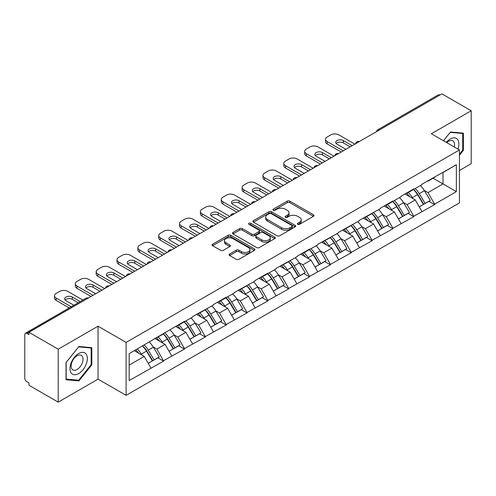 <?xml version="1.0" encoding="UTF-8"?>
<svg xmlns="http://www.w3.org/2000/svg" width="496" height="496" viewBox="0 0 496 496"><rect width="100%" height="100%" fill="white"/><g stroke="black" fill="none" stroke-linecap="round" stroke-linejoin="round"><path stroke-width="0.74" d="M297.687 224.335A1.296 0.75 0 0 0 299.528 224.335L313.466 216.287A1.854 1.073 0 0 0 314.011 215.531A1.854 1.073 0 0 0 313.466 214.768L289.85 201.134A1.854 1.073 0 0 0 287.227 201.134L273.29 209.182A1.296 0.75 0 0 0 272.905 209.715A1.296 0.75 0 0 0 273.29 210.242A1.296 0.75 0 0 0 275.125 210.242L276.929 209.2A5.94 3.429 0 0 1 285.324 209.2L287.296 210.341A5.94 3.429 0 0 1 289.032 212.765A5.94 3.429 0 0 1 287.296 215.19L285.491 216.231A1.296 0.75 0 0 0 285.107 216.758A1.296 0.75 0 0 0 285.491 217.291A1.296 0.75 0 0 0 287.327 217.291L289.131 216.25A5.94 3.429 0 0 1 297.526 216.25L299.491 217.384A5.94 3.429 0 0 1 301.233 219.809A5.94 3.429 0 0 1 299.491 222.233L297.687 223.274A1.296 0.75 0 0 0 297.309 223.801A1.296 0.75 0 0 0 297.687 224.335L297.687 223.274M229.636 254.002A1.854 1.073 0 0 0 229.09 254.764A1.854 1.073 0 0 0 229.636 255.521L236.257 259.346A1.854 1.073 0 0 0 238.886 259.346L254.367 250.406A1.854 1.073 0 0 0 254.907 249.649A1.854 1.073 0 0 0 254.367 248.893L230.752 235.259A1.854 1.073 0 0 0 228.129 235.259L212.648 244.193A1.854 1.073 0 0 0 212.102 244.956A1.854 1.073 0 0 0 212.648 245.712L220.652 250.331A1.854 1.073 0 0 0 223.274 250.331L229.896 246.506A1.854 1.073 0 0 0 230.442 245.749A1.854 1.073 0 0 0 229.896 244.993L225.928 242.699A4.96 2.864 0 0 1 224.477 240.672A4.96 2.864 0 0 1 227.54 238.024A4.96 2.864 0 0 1 232.946 238.65L248.496 247.622A4.96 2.864 0 0 1 249.947 249.649A4.96 2.864 0 0 1 246.884 252.297A4.96 2.864 0 0 1 241.478 251.677L238.886 250.182A1.854 1.073 0 0 0 236.257 250.182L229.636 254.002L229.636 255.521L236.257 251.72L236.257 250.182M98.041 326.207L58.212 349.203L28.942 332.301L441.93 93.868L471.2 110.763L431.371 133.759L459.439 149.966L126.108 342.407L98.041 326.207L98.041 379.142L126.108 395.343L126.108 342.407M277.059 235.786A1.854 1.073 0 0 0 279.682 235.786L295.163 226.852A1.854 1.073 0 0 0 295.709 226.095A1.854 1.073 0 0 0 295.163 225.339L271.548 211.705A1.854 1.073 0 0 0 268.925 211.705L253.444 220.639A1.854 1.073 0 0 0 252.904 221.396A1.854 1.073 0 0 0 253.444 222.152L277.059 235.786M249.438 224.614A1.296 0.75 0 0 1 250.759 224.8L274.741 238.644L259.284 247.566A1.854 1.073 0 0 1 256.661 247.566L233.046 233.932L233.046 232.419A1.854 1.073 0 0 0 232.5 233.176A1.854 1.073 0 0 0 233.046 233.932M233.046 232.419L239.673 228.594A1.854 1.073 0 0 1 242.296 228.594L251.869 234.124A1.854 1.073 0 0 0 254.498 234.124L258.893 231.582A1.854 1.073 0 0 0 259.433 230.826A1.854 1.073 0 0 0 258.893 230.07L248.918 224.316A1.296 0.75 0 0 1 248.539 223.783A1.296 0.75 0 0 1 249.339 223.088A1.296 0.75 0 0 1 250.759 223.256L274.765 237.113A1.854 1.073 0 0 1 275.305 237.869A1.854 1.073 0 0 1 274.765 238.632L274.765 237.113M126.108 395.343L459.439 202.901L459.439 149.966M142.507 345.985A12.667 7.31 -120 0 1 146.841 351.05L152.743 360.797L157.889 357.827L163.599 361.125L156.916 349.085L153.214 346.946M163.599 361.125L129.183 380.531L129.183 353.673L184.45 321.303L184.45 321.768L192.603 317.062L192.603 316.597L213.454 305.021L213.454 304.563L226.145 297.228L226.145 297.693L234.298 292.987L234.298 292.522L255.149 280.947L255.149 280.488L267.846 273.153L267.846 273.618L275.999 268.913L275.999 268.448L296.85 256.872L296.85 256.413L309.547 249.079L309.547 249.544L317.7 244.838L317.7 244.373L338.551 232.798L338.551 232.333L359.402 220.763L359.402 220.298L380.252 208.723L380.252 208.258L392.944 200.93L392.944 201.395L401.097 196.689L401.097 196.224L413.794 188.895L413.794 189.354L421.947 184.648L421.947 184.183L456.363 164.777L456.363 191.63L434.645 204.172L427.961 192.597L424.26 190.458M413.552 189.497A12.667 7.31 -120 0 1 417.892 194.562L423.789 204.309L428.935 201.339L434.645 204.637L434.645 204.172M434.645 204.637L413.794 216.206L407.111 204.631L403.409 202.498M392.702 201.531A12.667 7.31 -120 0 1 397.042 206.603L402.944 216.349L408.09 213.373L413.794 216.671L413.794 216.206M413.794 216.671L392.944 228.247L386.266 216.671L382.559 214.532M371.857 213.571A12.667 7.31 -120 0 1 376.191 218.637L382.094 228.383L387.24 225.413L392.944 228.712L392.944 228.247M392.944 228.712L372.099 240.281L365.416 228.712L361.714 226.573M351.007 225.606A12.667 7.31 -120 0 1 355.341 230.677L361.243 240.424L366.389 237.454L372.099 240.746L372.099 240.281M372.099 240.746L351.249 252.321L344.565 240.746L340.864 238.607M330.156 237.646A12.667 7.31 -120 0 1 334.49 242.711L340.392 252.458L345.538 249.488L351.249 252.786L351.249 252.321M351.249 252.786L330.398 264.362L323.714 252.786L320.013 250.647M309.306 249.68A12.667 7.31 -120 0 1 313.639 254.752L319.542 264.498L324.688 261.528L330.398 264.821L330.398 264.362M330.398 264.821L309.547 276.396L302.864 264.821L299.162 262.682M288.455 261.721A12.667 7.31 -120 0 1 292.789 266.792L298.691 276.532L303.837 273.563L309.547 276.861L309.547 276.396M309.547 276.861L288.697 288.436L282.013 276.861L278.312 274.722M267.604 273.761A12.667 7.31 -120 0 1 271.938 278.826L277.841 288.573L282.987 285.603L288.697 288.895L288.697 288.436M288.697 288.895L267.846 300.471L261.163 288.895L257.461 286.762M246.754 285.795A12.667 7.31 -120 0 1 251.094 290.867L256.99 300.607L262.136 297.637L267.846 300.936L267.846 300.471M267.846 300.936L246.996 312.511L240.312 300.936L236.611 298.797M225.903 297.836A12.667 7.31 -120 0 1 230.243 302.901L236.146 312.647L241.292 309.678L246.996 312.97L246.996 312.511M246.996 312.97L226.145 324.545L219.468 312.97L215.76 310.837M205.059 309.87A12.667 7.31 -120 0 1 209.393 314.941L215.295 324.682L220.441 321.712L226.145 325.01L226.145 324.545M226.145 325.01L205.301 336.586L198.617 325.01L194.916 322.871M184.208 321.91A12.667 7.31 -120 0 1 188.542 326.976L194.444 336.722L199.59 333.752L205.301 337.044L205.301 336.586M205.301 337.044L184.45 348.62L177.766 337.044L174.065 334.912M163.358 333.944A12.667 7.31 -120 0 1 167.691 339.016L173.594 348.762L178.74 345.786L184.45 349.085L184.45 348.62M184.45 349.085L163.599 360.66M156.513 337.435L156.916 337.664L163.599 333.808M156.916 349.085L165.069 344.379L154.777 338.433M171.752 355.954L165.069 344.379M177.363 325.395L177.766 325.624L184.45 321.768M177.766 337.044L185.919 332.339L175.627 326.399M192.603 343.914L185.919 332.339M198.214 313.36L198.617 313.59L205.301 309.733M198.617 325.01L206.77 320.304L196.478 314.359M213.454 331.88L206.77 320.304M219.065 301.32L219.468 301.549L226.145 297.693M219.468 312.97L227.621 308.264L217.329 302.324M234.298 319.839L227.621 308.264M239.915 289.28L240.312 289.515L246.996 285.653M240.312 300.936L248.465 296.23L238.179 290.284M255.149 307.799L248.465 296.23M260.766 277.245L261.163 277.475L267.846 273.618M261.163 288.895L269.316 284.189L259.024 278.25M275.999 295.765L269.316 284.189M281.616 265.205L282.013 265.441L288.697 261.578M282.013 276.861L290.166 272.155L279.874 266.209M296.85 283.724L290.166 272.155M302.461 253.171L302.864 253.4L309.547 249.544M302.864 264.821L311.017 260.115L300.725 254.175M317.7 271.69L311.017 260.115M323.311 241.13L323.714 241.366L330.398 237.503M323.714 252.786L331.867 248.074L321.575 242.135M338.551 259.65L331.867 248.074M344.162 229.096L344.565 229.326L351.249 225.469M344.565 240.746L352.718 236.04L342.426 230.101M359.402 247.616L352.718 236.04M365.013 217.056L365.416 217.291L372.099 213.429M365.416 228.712L373.569 224L363.277 218.06M380.252 235.575L373.569 224M385.863 205.022L386.266 205.251L392.944 201.395M386.266 216.671L394.419 211.966L384.127 206.026M401.097 223.541L394.419 211.966M406.714 192.981L407.111 193.217L413.794 189.354M407.111 204.631L415.264 199.925L404.978 193.986M421.947 211.501L415.264 199.925M439.927 95.021L379.378 129.977M378.529 130.473A2.833 1.637 120 0 1 379.248 129.902A2.833 1.637 60 0 0 377.828 129.76L438.371 94.804A2.833 1.637 60 0 1 439.791 94.947M427.564 180.947L427.961 181.176L434.645 177.32M427.961 192.597L442.996 183.917L442.996 172.496L456.363 164.777M433.107 178.207L456.363 191.63M459.439 170.488L471.2 163.699L471.2 110.763M58.212 349.203L58.212 402.132L28.942 385.237L28.942 382.918L26.803 381.684A2.833 1.637 -120 0 1 24.8 378.212L24.8 334.54A2.833 1.637 -120 0 1 25.389 333.244A2.833 1.637 -120 0 1 26.803 333.38L28.942 334.614L28.942 332.301M58.212 402.132L98.041 379.142M129.183 365.093L144.218 356.413L134.329 350.703M150.902 367.989L144.218 356.413M417.595 194.792L418.258 195.17M396.744 206.826L397.408 207.21M375.894 218.866L376.557 219.251M355.049 230.9L355.706 231.285M334.199 242.941L334.856 243.325M313.348 254.981L314.011 255.359M292.497 267.015L293.161 267.4M271.647 279.056L272.31 279.434M250.796 291.09L251.46 291.474M229.946 303.13L230.609 303.509M209.095 315.165L209.758 315.549M188.251 327.205L188.908 327.583M167.4 339.239L168.057 339.624M146.549 351.28L147.213 351.658M459.439 155.248L463.382 150.344L463.382 133.145L450.486 131.998L443.455 140.734M91.828 347.665L78.932 346.512L66.03 362.557L66.03 379.75L78.932 380.903L91.828 364.858L91.828 347.665M298.208 224.514L299.491 223.777A5.94 3.429 0 0 0 301.233 221.352L301.233 219.809M289.032 212.765L289.032 214.309A5.94 3.429 0 0 1 287.296 216.733L286.006 217.471M313.441 216.299L289.85 202.678A1.854 1.073 0 0 0 287.227 202.678L273.804 210.428M295.163 225.339L295.163 226.852L271.548 213.249A1.854 1.073 0 0 0 268.925 213.249L253.468 222.171M291.884 226.622A1.296 0.75 0 0 0 292.262 226.095A1.296 0.75 0 0 0 291.884 225.562L271.157 213.596A1.296 0.75 0 0 0 269.322 213.596L267.418 214.694A5.94 3.429 0 0 0 265.676 217.118A5.94 3.429 0 0 0 267.418 219.542L281.585 227.72A5.94 3.429 0 0 0 289.98 227.72L291.884 226.622L291.884 228.166A1.296 0.75 0 0 0 292.262 227.639L292.262 226.095M265.676 217.118L265.676 218.662A5.94 3.429 0 0 0 267.418 221.086L267.418 219.542M291.884 228.166L289.98 229.264A5.94 3.429 0 0 1 281.585 229.264L267.418 221.086M233.07 233.945L239.673 230.138L239.673 228.594M259.433 230.826L259.433 232.37A1.854 1.073 0 0 1 258.893 233.126L254.498 235.668A1.854 1.073 0 0 1 251.869 235.668L242.296 230.138A1.854 1.073 0 0 0 239.673 230.138M261.807 239.859A4.96 2.864 0 0 0 267.22 240.479A4.96 2.864 0 0 0 270.283 237.832A4.96 2.864 0 0 0 268.826 235.805L263.351 232.643A1.854 1.073 0 0 0 260.729 232.643L256.333 235.185A1.854 1.073 0 0 0 255.787 235.941A1.854 1.073 0 0 0 256.333 236.697L261.807 239.859L261.807 241.403A4.96 2.864 0 0 0 267.22 242.023A4.96 2.864 0 0 0 270.283 239.376L270.283 237.832M255.787 235.941L255.787 237.485A1.854 1.073 0 0 0 256.333 238.241L256.333 236.697M261.807 241.403L256.333 238.241M249.947 249.649L249.947 251.193A4.96 2.864 0 0 1 246.884 253.84A4.96 2.864 0 0 1 241.478 253.22L238.886 251.72A1.854 1.073 0 0 0 236.257 251.72M224.477 240.672L224.477 242.215A4.96 2.864 0 0 0 225.928 244.243L225.928 242.699M229.871 246.518L225.928 244.243M254.367 248.893L254.367 250.406L230.752 236.803A1.854 1.073 0 0 0 228.129 236.803L212.672 245.725M462.712 149.959L463.382 150.344M91.159 364.473L91.828 364.858M77.568 380.116L78.932 380.903M354.857 144.138L338.818 134.881A5.673 3.274 0 0 0 330.795 134.881L327.186 136.964A5.673 3.274 0 0 0 325.531 139.277A5.673 3.274 0 0 0 327.186 141.589L327.186 143.908L341.223 152.005M327.186 143.908A5.673 3.274 180 0 1 325.531 141.589L325.531 139.277M336.189 143.518A4.439 2.567 180 0 1 343.294 142.867L350.176 146.841M327.186 141.589L343.226 150.852M345.898 149.308L337.013 144.175A4.439 2.567 180 0 1 335.711 142.364A4.439 2.567 180 0 1 338.452 139.996A4.439 2.567 180 0 1 343.294 140.548L352.185 145.681M420.341 185.578A15.5 8.947 60 0 1 424.402 190.687L419.256 193.657A15.5 8.947 -120 0 0 415.195 188.548M419.256 193.657L425.159 203.403L430.305 200.434L424.402 190.687M423.789 204.309L425.159 203.403M428.935 201.339L430.305 200.434M406.329 193.204A12.667 7.31 60 0 1 409.826 196.788M408.307 192.522A15.5 8.947 60 0 1 412.374 197.631L412.951 198.592M419.294 206.906L423.417 204.408L417.514 194.661A15.5 8.947 -120 0 0 413.453 189.553M423.417 204.408L419.244 206.813M334.006 156.178L317.967 146.915A5.673 3.274 0 0 0 309.95 146.915L306.342 148.998A5.673 3.274 0 0 0 304.68 151.311A5.673 3.274 0 0 0 306.342 153.63L306.342 155.942L320.373 164.046M306.342 155.942A5.673 3.274 180 0 1 304.68 153.63L304.68 151.311M315.338 155.558A4.439 2.567 180 0 1 322.443 154.901L329.325 158.875M306.342 153.63L322.375 162.886M325.047 161.343L316.163 156.215A4.439 2.567 180 0 1 314.861 154.399A4.439 2.567 180 0 1 317.601 152.03A4.439 2.567 180 0 1 322.443 152.588L331.334 157.716M399.491 197.619A15.5 8.947 60 0 1 403.552 202.721L398.406 205.697A15.5 8.947 -120 0 0 394.345 200.589M398.406 205.697L404.308 215.438L409.454 212.468L403.552 202.721M402.944 216.349L404.308 215.438M408.09 213.373L409.454 212.468M385.479 205.239A12.667 7.31 60 0 1 388.976 208.822M387.463 204.563A15.5 8.947 60 0 1 391.524 209.665L392.107 210.626M398.443 218.941L402.572 216.442L396.67 206.696A15.5 8.947 -120 0 0 392.603 201.587M402.572 216.442L398.393 218.854M313.156 168.212L297.116 158.956A5.673 3.274 0 0 0 289.1 158.956L285.491 161.039A5.673 3.274 0 0 0 283.83 163.351A5.673 3.274 0 0 0 285.491 165.664L285.491 167.983L299.522 176.086M285.491 167.983A5.673 3.274 180 0 1 283.83 165.664L283.83 163.351M294.488 167.598A4.439 2.567 180 0 1 301.593 166.941L308.475 170.915M285.491 165.664L301.525 174.927M304.203 173.383L295.312 168.249A4.439 2.567 180 0 1 294.01 166.439A4.439 2.567 180 0 1 296.757 164.071A4.439 2.567 180 0 1 301.593 164.622L310.484 169.756M378.64 209.653A15.5 8.947 60 0 1 382.701 214.762L377.555 217.732A15.5 8.947 -120 0 0 373.494 212.623M377.555 217.732L383.458 227.478L388.604 224.508L382.701 214.762M382.094 228.383L383.458 227.478M387.24 225.413L388.604 224.508M364.634 217.279A12.667 7.31 60 0 1 368.125 220.863M366.612 216.597A15.5 8.947 60 0 1 370.673 221.706L371.256 222.667M377.592 230.981L381.722 228.482L375.819 218.736A15.5 8.947 -120 0 0 371.758 213.627M381.722 228.482L377.543 230.888M292.305 180.253L276.266 170.99A5.673 3.274 0 0 0 268.249 170.99L264.641 173.073A5.673 3.274 0 0 0 262.979 175.392A5.673 3.274 0 0 0 264.641 177.704L264.641 180.017L278.671 188.12M264.641 180.017A5.673 3.274 180 0 1 262.979 177.704L262.979 175.392M273.643 179.633A4.439 2.567 180 0 1 280.742 178.975L287.63 182.95M264.641 177.704L280.68 186.961M283.352 185.417L274.462 180.29A4.439 2.567 180 0 1 273.16 178.473A4.439 2.567 180 0 1 275.906 176.105A4.439 2.567 180 0 1 280.742 176.663L289.633 181.796M357.79 221.693A15.5 8.947 60 0 1 361.851 226.796L356.705 229.772A15.5 8.947 -120 0 0 352.644 224.663M356.705 229.772L362.607 239.512L367.753 236.542L361.851 226.796M361.243 240.424L362.607 239.512M366.389 237.454L367.753 236.542M343.784 229.313A12.667 7.31 60 0 1 347.274 232.897M345.762 228.637A15.5 8.947 60 0 1 349.823 233.746L350.405 234.707M356.748 243.015L360.871 240.517L354.969 230.77A15.5 8.947 -120 0 0 350.908 225.668M360.871 240.517L356.692 242.928M271.455 192.287L255.415 183.03A5.673 3.274 0 0 0 247.399 183.03L243.79 185.113A5.673 3.274 0 0 0 242.129 187.426A5.673 3.274 0 0 0 243.79 189.739L243.79 192.057L257.821 200.161M243.79 192.057A5.673 3.274 180 0 1 242.129 189.739L242.129 187.426M252.793 191.673A4.439 2.567 180 0 1 259.898 191.016L266.78 194.99M243.79 189.739L259.83 199.001M262.502 197.458L253.611 192.324A4.439 2.567 180 0 1 252.315 190.514A4.439 2.567 180 0 1 255.056 188.145A4.439 2.567 180 0 1 259.898 188.697L268.782 193.831M336.939 233.728A15.5 8.947 60 0 1 341 238.836L335.854 241.806A15.5 8.947 -120 0 0 331.793 236.697M335.854 241.806L341.756 251.553L346.902 248.583L341 238.836M340.392 252.458L341.756 251.553M345.538 249.488L346.902 248.583M322.933 241.354A12.667 7.31 60 0 1 326.424 244.937M324.911 240.672A15.5 8.947 60 0 1 328.972 245.78L329.555 246.741M335.897 255.056L340.02 252.557L334.118 242.811A15.5 8.947 -120 0 0 330.057 237.702M340.02 252.557L335.842 254.969M250.604 204.327L234.571 195.064A5.673 3.274 0 0 0 226.548 195.064L222.94 197.148A5.673 3.274 0 0 0 221.278 199.466A5.673 3.274 0 0 0 222.94 201.779L222.94 204.092L236.976 212.195M222.94 204.092A5.673 3.274 180 0 1 221.278 201.779L221.278 199.466M231.942 203.707A4.439 2.567 180 0 1 239.047 203.05L245.929 207.024M222.94 201.779L238.979 211.036M241.651 209.498L232.767 204.364A4.439 2.567 180 0 1 231.465 202.548A4.439 2.567 180 0 1 234.205 200.179A4.439 2.567 180 0 1 239.047 200.737L247.932 205.871M316.088 245.768A15.5 8.947 60 0 1 320.149 250.877L315.003 253.847A15.5 8.947 -120 0 0 310.942 248.738M315.003 253.847L320.906 263.587L326.052 260.617L320.149 250.877M319.542 264.498L320.906 263.587M324.688 261.528L326.052 260.617M302.083 253.388A12.667 7.31 60 0 1 305.573 256.971M304.06 252.712A15.5 8.947 60 0 1 308.121 257.821L308.704 258.782M315.047 267.09L319.17 264.591L313.267 254.845A15.5 8.947 -120 0 0 309.206 249.742M319.17 264.591L314.997 267.003M457.963 149.11A12.288 7.093 120 0 0 457.74 139.68A12.288 7.093 120 0 0 446.282 142.364M454.286 146.99A8.413 4.855 120 0 0 453.784 141.72A8.413 4.855 120 0 0 452.842 140.839A8.413 4.855 120 0 0 446.791 142.662M450.188 132.358L462.712 133.492L462.712 150.152L459.439 154.225M461.888 133.015L462.712 133.492M443.486 140.752L450.219 132.376M71.139 372.911A12.288 7.093 120 0 0 83.006 369.731A12.288 7.093 120 0 0 86.186 354.194A12.288 7.093 120 0 0 74.319 357.374A12.288 7.093 120 0 0 71.139 372.911M71.932 369.049A8.413 4.855 120 0 0 72.875 369.923A8.413 4.855 120 0 0 80.699 365.998A8.413 4.855 120 0 0 82.231 356.233A8.413 4.855 120 0 0 81.288 355.353A8.413 4.855 120 0 0 73.458 359.284A8.413 4.855 120 0 0 71.932 369.049M78.659 346.89L91.159 348.006L91.159 364.672L78.659 380.215L66.166 379.099L66.166 362.433L78.659 346.89M90.328 347.529L91.159 348.006M229.753 216.361L213.72 207.105A5.673 3.274 0 0 0 205.697 207.105L202.089 209.188A5.673 3.274 0 0 0 200.427 211.501A5.673 3.274 0 0 0 202.089 213.819L202.089 216.132L216.126 224.235M202.089 216.132A5.673 3.274 180 0 1 200.427 213.819L200.427 211.501M211.091 215.748A4.439 2.567 180 0 1 218.197 215.09L225.079 219.065M202.089 213.819L218.128 223.076M220.801 221.532L211.916 216.399A4.439 2.567 180 0 1 210.614 214.588A4.439 2.567 180 0 1 213.354 212.22A4.439 2.567 180 0 1 218.197 212.778L227.081 217.905M295.238 257.802A15.5 8.947 60 0 1 299.299 262.911L294.153 265.881A15.5 8.947 -120 0 0 290.092 260.772M294.153 265.881L300.055 275.627L305.201 272.657L299.299 262.911M298.691 276.532L300.055 275.627M303.837 273.563L305.201 272.657M281.232 265.428A12.667 7.31 60 0 1 284.723 269.012M283.21 264.746A15.5 8.947 60 0 1 287.271 269.855L287.854 270.816M294.196 279.13L298.319 276.632L292.417 266.885A15.5 8.947 -120 0 0 288.356 261.776M298.319 276.632L294.147 279.043M208.909 228.402L192.87 219.139A5.673 3.274 0 0 0 184.847 219.139L181.238 221.222A5.673 3.274 0 0 0 179.577 223.541A5.673 3.274 0 0 0 181.238 225.854L181.238 228.166L195.275 236.27M181.238 228.166A5.673 3.274 180 0 1 179.577 225.854L179.577 223.541M190.241 227.782A4.439 2.567 180 0 1 197.346 227.125L204.228 231.099M181.238 225.854L197.278 235.116M199.95 233.573L191.065 228.439A4.439 2.567 180 0 1 189.763 226.629A4.439 2.567 180 0 1 192.504 224.254A4.439 2.567 180 0 1 197.346 224.812L206.231 229.946M274.387 269.843A15.5 8.947 60 0 1 278.454 274.951L273.308 277.921A15.5 8.947 -120 0 0 269.241 272.812M273.308 277.921L279.211 287.668L284.351 284.692L278.454 274.951M277.841 288.573L279.211 287.668M282.987 285.603L284.351 284.692M260.381 277.462A12.667 7.31 60 0 1 263.878 281.046M262.359 276.787A15.5 8.947 60 0 1 266.42 281.895L267.003 282.856M273.346 291.171L277.469 288.666L271.566 278.926A15.5 8.947 -120 0 0 267.505 273.817M277.469 288.666L273.296 291.078M188.058 240.436L172.019 231.179A5.673 3.274 0 0 0 163.996 231.179L160.388 233.263A5.673 3.274 0 0 0 158.732 235.575A5.673 3.274 0 0 0 160.388 237.894L160.388 240.207L174.425 248.31M160.388 240.207A5.673 3.274 180 0 1 158.732 237.894L158.732 235.575M169.39 239.822A4.439 2.567 180 0 1 176.495 239.165L183.377 243.139M160.388 237.894L176.427 247.151M179.099 245.607L170.215 240.479A4.439 2.567 180 0 1 168.913 238.663A4.439 2.567 180 0 1 171.653 236.294A4.439 2.567 180 0 1 176.495 236.852L185.386 241.98M253.543 281.877A15.5 8.947 60 0 1 257.604 286.986L252.458 289.955A15.5 8.947 -120 0 0 248.397 284.847M252.458 289.955L258.36 299.702L263.506 296.732L257.604 286.986M256.99 300.607L258.36 299.702M262.136 297.637L263.506 296.732M239.531 289.503A12.667 7.31 60 0 1 243.028 293.086M241.509 288.821A15.5 8.947 60 0 1 245.576 293.93L246.152 294.891M252.495 303.205L256.618 300.706L250.716 290.96A15.5 8.947 -120 0 0 246.655 285.851M256.618 300.706L252.445 303.118M167.208 252.476L151.168 243.214A5.673 3.274 0 0 0 143.152 243.214L139.543 245.297A5.673 3.274 0 0 0 137.882 247.616A5.673 3.274 0 0 0 139.543 249.928L139.543 252.247L153.574 260.344M139.543 252.247A5.673 3.274 180 0 1 137.882 249.928L137.882 247.616M148.54 251.856A4.439 2.567 180 0 1 155.645 251.205L162.527 255.173M139.543 249.928L155.577 259.191M158.249 257.647L149.364 252.514A4.439 2.567 180 0 1 148.062 250.703A4.439 2.567 180 0 1 150.803 248.329A4.439 2.567 180 0 1 155.645 248.887L164.536 254.02M232.692 293.917A15.5 8.947 60 0 1 236.753 299.026L231.607 301.996A15.5 8.947 -120 0 0 227.546 296.887M231.607 301.996L237.51 311.742L242.656 308.766L236.753 299.026M236.146 312.647L237.51 311.742M241.292 309.678L242.656 308.766M218.68 301.537A12.667 7.31 60 0 1 222.177 305.121M220.664 300.861A15.5 8.947 60 0 1 224.725 305.97L225.308 306.931M231.644 315.245L235.774 312.74L229.871 303A15.5 8.947 -120 0 0 225.804 297.891M235.774 312.74L231.595 315.152M146.357 264.511L130.318 255.254A5.673 3.274 0 0 0 122.301 255.254L118.693 257.337A5.673 3.274 0 0 0 117.031 259.65A5.673 3.274 0 0 0 118.693 261.969L118.693 264.281L132.723 272.385M118.693 264.281A5.673 3.274 180 0 1 117.031 261.969L117.031 259.65M127.689 263.897A4.439 2.567 180 0 1 134.794 263.24L141.676 267.214M118.693 261.969L134.726 271.225M137.404 269.681L128.514 264.554A4.439 2.567 180 0 1 127.212 262.737A4.439 2.567 180 0 1 129.958 260.369A4.439 2.567 180 0 1 134.794 260.927L143.685 266.054M211.842 305.951A15.5 8.947 60 0 1 215.903 311.06L210.757 314.03A15.5 8.947 -120 0 0 206.696 308.927M210.757 314.03L216.659 323.776L221.805 320.807L215.903 311.06M215.295 324.682L216.659 323.776M220.441 321.712L221.805 320.807M197.836 313.577A12.667 7.31 60 0 1 201.326 317.161M199.814 312.895A15.5 8.947 60 0 1 203.875 318.004L204.457 318.965M210.794 327.279L214.923 324.781L209.021 315.034A15.5 8.947 -120 0 0 204.96 309.926M214.923 324.781L210.744 327.193M125.507 276.551L109.467 267.288A5.673 3.274 0 0 0 101.451 267.288L97.842 269.371A5.673 3.274 0 0 0 96.181 271.69A5.673 3.274 0 0 0 97.842 274.003L97.842 276.322L111.873 284.419M97.842 276.322A5.673 3.274 180 0 1 96.181 274.003L96.181 271.69M106.845 275.931A4.439 2.567 180 0 1 113.944 275.28L120.832 279.254M97.842 274.003L113.882 283.266M116.554 281.722L107.663 276.588A4.439 2.567 180 0 1 106.361 274.778A4.439 2.567 180 0 1 109.108 272.409A4.439 2.567 180 0 1 113.944 272.961L122.834 278.095M190.991 317.992A15.5 8.947 60 0 1 195.052 323.101L189.906 326.07A15.5 8.947 -120 0 0 185.845 320.962M189.906 326.07L195.808 335.817L200.954 332.847L195.052 323.101M194.444 336.722L195.808 335.817M199.59 333.752L200.954 332.847M176.985 325.618A12.667 7.31 60 0 1 180.476 329.195M178.963 324.936A15.5 8.947 60 0 1 183.024 330.045L183.607 331.006M189.949 339.32L194.072 336.815L188.17 327.075A15.5 8.947 -120 0 0 184.109 321.966M194.072 336.815L189.894 339.227M104.656 288.585L88.617 279.329A5.673 3.274 0 0 0 80.6 279.329L76.992 281.412A5.673 3.274 0 0 0 75.33 283.724A5.673 3.274 0 0 0 76.992 286.043L76.992 288.356L91.022 296.459M76.992 288.356A5.673 3.274 180 0 1 75.33 286.043L75.33 283.724M85.994 287.971A4.439 2.567 180 0 1 93.099 287.314L99.981 291.288M76.992 286.043L93.031 295.3M95.703 293.756L86.812 288.629A4.439 2.567 180 0 1 85.517 286.812A4.439 2.567 180 0 1 88.257 284.444A4.439 2.567 180 0 1 93.099 285.002L101.984 290.129M170.14 330.026A15.5 8.947 60 0 1 174.201 335.135L169.055 338.105A15.5 8.947 -120 0 0 164.994 333.002M169.055 338.105L174.958 347.851L180.104 344.881L174.201 335.135M173.594 348.762L174.958 347.851M178.74 345.786L180.104 344.881M156.135 337.652A12.667 7.31 60 0 1 159.625 341.236M158.112 336.976A15.5 8.947 60 0 1 162.173 342.079L162.756 343.04M169.099 351.354L173.222 348.855L167.319 339.109A15.5 8.947 -120 0 0 163.258 334M173.222 348.855L169.043 351.267M82.844 300.068L67.772 291.369A5.673 3.274 0 0 0 59.749 291.369L56.141 293.452A5.673 3.274 0 0 0 54.479 295.765A5.673 3.274 0 0 0 56.141 298.077L56.141 300.396L69.211 307.942M56.141 300.396A5.673 3.274 180 0 1 54.479 298.077L54.479 295.765M65.143 300.006A4.439 2.567 180 0 1 72.249 299.355L78.163 302.771M56.141 298.077L71.213 306.782M73.892 305.238L65.968 300.663A4.439 2.567 180 0 1 64.666 298.852A4.439 2.567 180 0 1 67.406 296.484A4.439 2.567 180 0 1 72.249 297.036L80.172 301.611M149.29 342.066A15.5 8.947 60 0 1 153.351 347.175L148.205 350.145A15.5 8.947 -120 0 0 144.144 345.036M148.205 350.145L154.107 359.891L159.253 356.922L153.351 347.175M152.743 360.797L154.107 359.891M157.889 357.827L159.253 356.922M135.625 349.959A12.667 7.31 60 0 1 138.775 353.276M137.262 349.01A15.5 8.947 60 0 1 141.323 354.119L141.906 355.08M148.248 363.394L152.371 360.896L146.469 351.149A15.5 8.947 -120 0 0 142.408 346.041M152.371 360.896L148.199 363.301M87.482 298.505L26.803 333.38M88.071 298.164A2.833 1.637 -60 0 0 87.352 298.425A2.833 1.637 -120 0 0 85.932 298.288L25.389 333.244M357.678 142.507A2.833 1.637 120 0 1 358.397 141.937A2.833 1.637 -60 0 1 359.116 141.676M336.827 154.547A2.833 1.637 120 0 1 337.547 153.977A2.833 1.637 -60 0 1 338.266 153.717M315.977 166.582A2.833 1.637 120 0 1 316.696 166.011A2.833 1.637 -60 0 1 317.415 165.751M295.126 178.622A2.833 1.637 120 0 1 295.845 178.052A2.833 1.637 -60 0 1 296.565 177.791M274.276 190.656A2.833 1.637 120 0 1 274.995 190.086A2.833 1.637 -60 0 1 275.72 189.825M253.431 202.697A2.833 1.637 120 0 1 254.15 202.126A2.833 1.637 -60 0 1 254.87 201.866M232.581 214.731A2.833 1.637 120 0 1 233.3 214.16A2.833 1.637 -60 0 1 234.019 213.9M211.73 226.771A2.833 1.637 120 0 1 212.449 226.201A2.833 1.637 -60 0 1 213.168 225.94M190.879 238.805A2.833 1.637 120 0 1 191.599 238.241A2.833 1.637 -60 0 1 192.318 237.975M170.029 250.846A2.833 1.637 120 0 1 170.748 250.275A2.833 1.637 -60 0 1 171.467 250.015M149.178 262.886A2.833 1.637 120 0 1 149.897 262.316A2.833 1.637 -60 0 1 150.617 262.055M128.328 274.92A2.833 1.637 120 0 1 129.047 274.35A2.833 1.637 -60 0 1 129.766 274.09M107.477 286.961A2.833 1.637 120 0 1 108.196 286.39A2.833 1.637 -60 0 1 108.922 286.13M299.491 223.777L299.491 222.233M285.491 217.291L285.491 216.231M287.296 216.733L287.296 215.19M273.29 210.242L273.29 209.182M287.227 202.678L287.227 201.134M289.85 202.678L289.85 201.134M313.466 216.287L313.466 214.768M253.444 222.152L253.444 220.639M268.925 213.249L268.925 211.705M271.548 213.249L271.548 211.705M281.585 229.264L281.585 227.72M289.98 229.264L289.98 227.72M242.296 230.138L242.296 228.594M251.869 235.668L251.869 234.124M254.498 235.668L254.498 234.124M258.893 233.126L258.893 231.582M250.759 224.8L250.759 223.256M238.886 251.72L238.886 250.182M241.478 253.22L241.478 251.677M229.896 246.506L229.896 244.993M212.648 245.712L212.648 244.193M228.129 236.803L228.129 235.259M230.752 236.803L230.752 235.259M417.514 194.661L412.374 197.631M343.294 142.867L343.294 140.548M396.67 206.696L391.524 209.665M322.443 154.901L322.443 152.588M375.819 218.736L370.673 221.706M301.593 166.941L301.593 164.622M354.969 230.77L349.823 233.746M280.742 178.975L280.742 176.663M334.118 242.811L328.972 245.78M259.898 191.016L259.898 188.697M313.267 254.845L308.121 257.821M239.047 203.05L239.047 200.737M292.417 266.885L287.271 269.855M218.197 215.09L218.197 212.778M271.566 278.926L266.42 281.895M197.346 227.125L197.346 224.812M250.716 290.96L245.576 293.93M176.495 239.165L176.495 236.852M229.871 303L224.725 305.97M155.645 251.205L155.645 248.887M209.021 315.034L203.875 318.004M134.794 263.24L134.794 260.927M188.17 327.075L183.024 330.045M113.944 275.28L113.944 272.961M167.319 339.109L162.173 342.079M93.099 287.314L93.099 285.002M146.469 351.149L141.323 354.119M72.249 299.355L72.249 297.036M377.828 129.76A2.833 2.833 0 0 0 376.464 131.663M359.309 141.565A2.833 2.833 0 0 0 355.62 143.697M338.458 153.605A2.833 2.833 0 0 0 334.769 155.738M317.607 165.645A2.833 2.833 0 0 0 313.918 167.772M296.757 177.68A2.833 2.833 0 0 0 293.068 179.812M275.906 189.72A2.833 2.833 0 0 0 272.217 191.847M255.056 201.754A2.833 2.833 0 0 0 251.367 203.887M234.205 213.795A2.833 2.833 0 0 0 230.516 215.921M213.354 225.829A2.833 2.833 0 0 0 209.665 227.962M192.51 237.869A2.833 2.833 0 0 0 188.821 239.996M171.659 249.903A2.833 2.833 0 0 0 167.97 252.036M150.809 261.944A2.833 2.833 0 0 0 147.12 264.07M129.958 273.978A2.833 2.833 0 0 0 126.269 276.111M109.108 286.018A2.833 2.833 0 0 0 105.419 288.145M88.257 298.053A2.833 2.833 0 0 0 85.932 298.288"/></g></svg>
